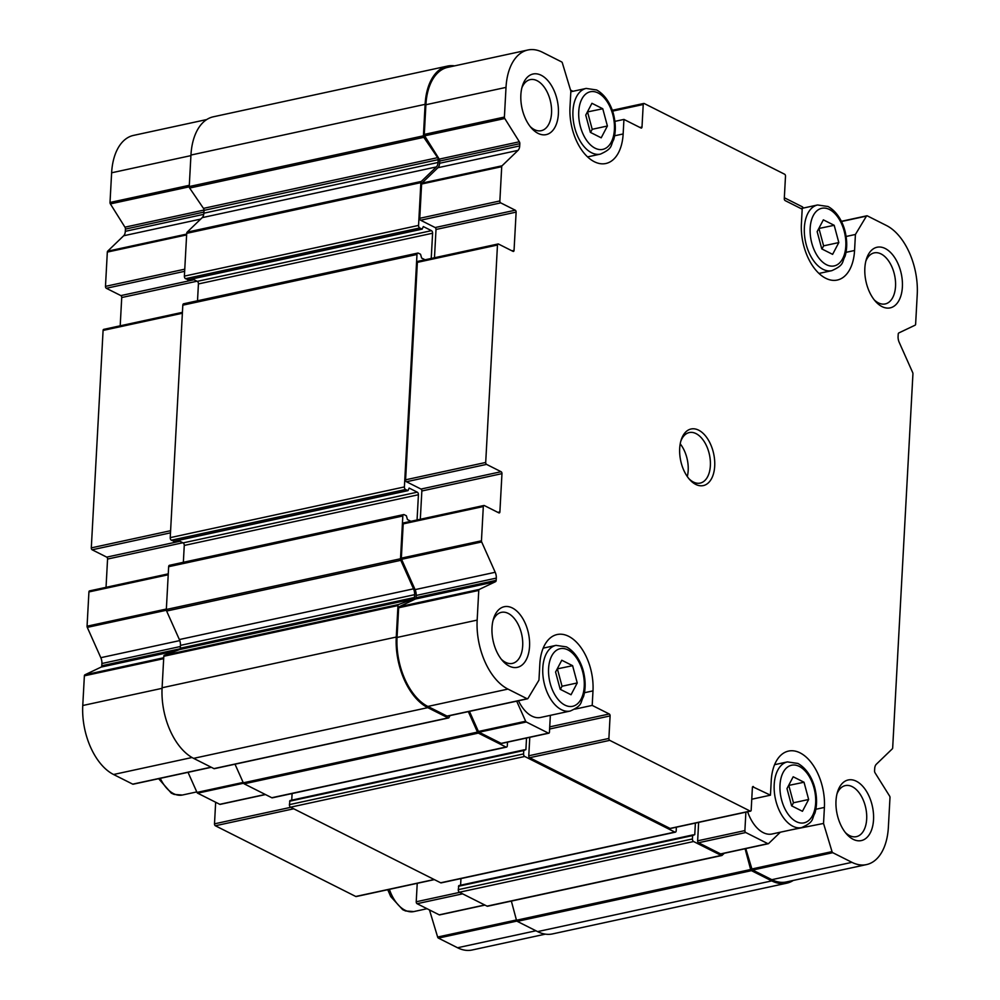 <?xml version="1.0" encoding="UTF-8"?>
<svg xmlns="http://www.w3.org/2000/svg" width="1000" height="1000" viewBox="0 0 1000 1000"><rect width="100%" height="100%" fill="white"/><g stroke="black" fill="none" stroke-linecap="round" stroke-linejoin="round"><path stroke-width="1.5" d="M786.988 788.575L791.612 805.837L802.45 811.287L808.65 799.488L804.025 782.237L793.188 776.775L786.988 788.575M817.15 231.65L821.775 248.9L832.613 254.363L838.812 242.562L834.188 225.3L823.35 219.85L817.15 231.65M585.737 115.1L590.363 132.363L601.2 137.812L607.4 126.013L602.775 108.763L591.938 103.3L585.737 115.1M555.575 672.038L560.2 689.287L571.038 694.75L577.238 682.95L572.612 665.688L561.775 660.238L555.575 672.038M545.388 934.137L472.137 950A55.575 32.35 -102.2 0 1 457.55 947.75L438.387 938.1A1.55 0.9 -102.2 0 1 437.638 937.038L429.462 909.925M439.9 914.75A1.55 0.9 -102.2 0 1 439.625 914.9A1.55 0.9 -102.2 0 1 439.212 914.837L417.088 903.7A1.55 0.9 -102.2 0 1 416.225 901.775L417.225 883.325M220.512 804.15A1.55 0.9 -102.2 0 1 220.175 804.375A1.55 0.9 -102.2 0 1 219.762 804.312L197.638 793.175A1.55 0.9 -102.2 0 1 197 792.412L188.025 772.325M133.488 783.988A1.55 0.9 -102.2 0 1 133.138 784.212A1.55 0.9 -102.2 0 1 132.725 784.15L113.562 774.5A55.575 32.35 -102.2 0 1 82.762 705.512L84.375 675.825A1.55 0.9 -102.2 0 1 84.875 674.825L101.125 667.087A2.062 1.2 -102.2 0 0 101.788 665.75L101.912 663.512A7.75 4.513 -102.2 0 0 100.812 657.688L87.287 627.375A1.55 0.9 -102.2 0 1 87.062 626.213L88.925 591.938A1.55 0.9 -102.2 0 1 89.525 590.9A1.55 0.9 -102.2 0 1 89.938 590.962M106.037 587.325L107.562 559.05A1.55 0.9 -102.2 0 0 106.713 557.125L92.163 549.8A1.55 0.9 -102.2 0 1 91.3 547.875L103.088 330.425A1.55 0.9 -102.2 0 1 103.688 329.387A1.55 0.9 -102.2 0 1 104.1 329.45M120.2 325.812L121.725 297.538A1.55 0.9 -102.2 0 0 120.875 295.6L106.325 288.288A1.55 0.9 -102.2 0 1 105.475 286.363L107.325 252.087A1.55 0.9 -102.2 0 1 107.65 251.2L123.663 235.763A7.75 4.513 -102.2 0 0 125.312 231.325L125.438 229.088A2.062 1.2 -102.2 0 0 124.95 227.175L110.375 203.9A1.55 0.9 -102.2 0 1 110.013 202.475L111.625 172.787A55.575 32.35 -102.2 0 1 133.475 135.412L206.725 119.55M356.512 896.312A1.55 0.9 -102.2 0 1 356.175 896.55A1.55 0.9 -102.2 0 1 355.763 896.475L215.35 825.763A1.55 0.9 -102.2 0 1 214.5 823.838L215.662 802.25M793.275 880.45A56.863 33.1 -102.2 0 1 786.688 883.2L552.525 933.913A56.863 33.1 -102.2 0 1 537.6 931.612L517.263 921.363A1.55 0.9 -102.2 0 1 516.487 920.225L511.35 901.087M786.688 883.2A56.863 33.1 -102.2 0 1 771.762 880.9L751.425 870.65A1.55 0.9 -102.2 0 1 750.65 869.513L745.088 848.75M724.262 853.263L722.125 855.312A2.062 1.2 -102.2 0 1 721.762 855.525A2.062 1.2 -102.2 0 1 721.213 855.438L693.587 841.525A2.062 1.2 -102.2 0 1 692.438 838.962L692.625 835.562L694.762 834.65L695.387 823.088M487.962 906.025A2.062 1.2 -102.2 0 1 487.587 906.237A2.062 1.2 -102.2 0 1 487.05 906.15L459.425 892.237A2.062 1.2 -102.2 0 1 458.275 889.663L458.862 885.588L692.8 835.025M460.6 885.2L460.962 878.587M676.363 827.2L676.188 830.763A2.062 1.2 -102.2 0 1 675.362 832.163A2.062 1.2 -102.2 0 1 674.825 832.075L524.725 756.475A2.062 1.2 -102.2 0 1 523.575 753.913L523.763 750.525L525.9 749.6L526.525 738.037M675.362 832.163L441.2 882.862A2.062 1.2 -102.2 0 1 440.662 882.788L290.55 807.188A2.062 1.2 -102.2 0 1 289.413 804.625L290 800.537L523.938 749.975M291.737 800.163L292.1 793.538M507.5 742.163L507.312 745.725A2.062 1.2 -102.2 0 1 506.5 747.113A2.062 1.2 -102.2 0 1 505.962 747.025L478.338 733.112A2.062 1.2 -102.2 0 1 477.475 732.1L468.338 711.625M506.5 747.113L272.337 797.825A2.062 1.2 -102.2 0 1 271.788 797.738L244.163 783.825A2.062 1.2 -102.2 0 1 243.312 782.812L235 764.2M450.012 715.588L448.975 717.575A1.55 0.9 -102.2 0 1 448.525 717.962A1.55 0.9 -102.2 0 1 448.125 717.9L427.775 707.65A56.863 33.1 -102.2 0 1 396.262 637.05L397.975 605.55A1.55 0.9 -102.2 0 1 398.512 604.538L413.75 598.85L179.587 649.562L164.338 655.25A1.55 0.9 -102.2 0 0 163.8 656.263L162.1 687.763A56.863 33.1 -102.2 0 0 193.612 758.363L213.95 768.612A1.55 0.9 -102.2 0 0 214.363 768.675A1.55 0.9 -102.2 0 0 214.7 768.45M410.913 521.3L407.45 519.562L406.375 515.775L404.175 514.675A2.062 1.2 -102.2 0 0 403.638 514.587A2.062 1.2 -102.2 0 0 402.825 515.988L400.513 558.763A2.062 1.2 -102.2 0 0 400.8 560.325L413.525 588.837A7.75 4.513 -102.2 0 1 414.625 594.663L414.475 597.487A2.062 1.2 -102.2 0 1 413.75 598.85M414.475 597.487L180.3 648.2A2.062 1.2 -102.2 0 1 179.587 649.562M180.3 648.2L180.45 645.375A7.75 4.513 -102.2 0 0 179.363 639.55L166.625 611.038A2.062 1.2 -102.2 0 1 166.337 609.475L168.65 566.7A2.062 1.2 -102.2 0 1 169.462 565.3L403.638 514.587M183.35 562.3L184.262 545.45A2.062 1.2 -102.2 0 0 183.113 542.888L178.188 540.4M417.062 519.975L418.425 494.738L184.262 545.45M425.075 259.788L421.613 258.038L420.538 254.262L418.338 253.162A2.062 1.2 -102.2 0 0 417.8 253.075A2.062 1.2 -102.2 0 0 416.987 254.462L404.4 486.925A2.062 1.2 -102.2 0 0 405.538 489.5L408 490.637L409.15 488.075L417.287 492.175A2.062 1.2 -102.2 0 1 418.425 494.738M174.062 541.2L171.375 540.2A2.062 1.2 -102.2 0 1 170.225 537.638L182.812 305.175A2.062 1.2 -102.2 0 1 183.625 303.788L417.8 253.075M197.512 300.788L198.425 283.938A2.062 1.2 -102.2 0 0 197.275 281.363L192.35 278.888M431.225 258.45L432.6 233.225L198.425 283.938M454.613 65.862A56.863 33.1 -102.2 0 0 447.475 66.087A56.863 33.1 -102.2 0 0 425.112 104.338L423.413 135.838A1.55 0.9 -102.2 0 0 423.812 137.338L437.65 157.662A2.062 1.2 -102.2 0 1 438.188 159.65L438.038 162.475A7.75 4.513 -102.2 0 1 436.375 166.925L421.312 181.438A2.062 1.2 -102.2 0 0 420.875 182.625L418.562 225.413A2.062 1.2 -102.2 0 0 419.712 227.975L422.163 229.125L423.312 226.562L431.45 230.662A2.062 1.2 -102.2 0 1 432.6 233.225M188.225 279.688L185.538 278.688A2.062 1.2 -102.2 0 1 184.387 276.125L186.713 233.337A2.062 1.2 -102.2 0 1 187.15 232.15L202.213 217.638A7.75 4.513 -102.2 0 0 203.863 213.188L204.013 210.362A2.062 1.2 -102.2 0 0 203.475 208.375L189.638 188.05A1.55 0.9 -102.2 0 1 189.237 186.55L190.95 155.05A56.863 33.1 -102.2 0 1 213.312 116.8L447.475 66.087M846.038 252.338L854.562 250.487L855.425 234.462L866.45 216.112A1.55 0.9 -102.2 0 1 866.862 215.787A1.55 0.9 -102.2 0 1 867.275 215.85L886.438 225.5A55.575 32.35 -102.2 0 1 917.237 294.488L915.625 324.175A1.55 0.9 -102.2 0 1 915.125 325.175L898.875 332.912A2.062 1.2 -102.2 0 0 898.213 334.25L898.088 336.488A7.75 4.513 -102.2 0 0 899.188 342.312L912.712 372.625A1.55 0.9 -102.2 0 1 912.938 373.787L892.675 747.913A1.55 0.9 -102.2 0 1 892.35 748.8L876.338 764.237A7.75 4.513 -102.2 0 0 874.688 768.675L874.562 770.913A2.062 1.2 -102.2 0 0 875.05 772.825L889.625 796.1A1.55 0.9 -102.2 0 1 889.987 797.525L888.375 827.212A55.575 32.35 -102.2 0 1 866.525 864.587L786.413 881.938A55.575 32.35 -102.2 0 1 771.838 879.688L752.675 870.037A1.55 0.9 -102.2 0 1 751.912 868.975L745.775 848.6M721.312 853.812A1.55 0.9 -102.2 0 1 721.038 853.962A1.55 0.9 -102.2 0 1 720.625 853.9L698.5 842.75A1.55 0.9 -102.2 0 1 697.638 840.825L698.637 822.375M670.8 828.263A1.55 0.9 -102.2 0 1 670.45 828.487A1.55 0.9 -102.2 0 1 670.05 828.425L529.637 757.712A1.55 0.9 -102.2 0 1 528.775 755.775L529.775 737.337M501.925 743.213A1.55 0.9 -102.2 0 1 501.587 743.438A1.55 0.9 -102.2 0 1 501.175 743.375L479.05 732.225A1.55 0.9 -102.2 0 1 478.413 731.475L469.45 711.388M447.762 715.925A1.55 0.9 -102.2 0 1 447.413 716.162A1.55 0.9 -102.2 0 1 447.013 716.087L427.85 706.438A55.575 32.35 -102.2 0 1 397.05 637.45L398.65 607.775A1.55 0.9 -102.2 0 1 399.15 606.763L415.412 599.025A2.062 1.2 -102.2 0 0 416.062 597.688L416.188 595.45A7.75 4.513 -102.2 0 0 415.087 589.625L401.562 559.312A1.55 0.9 -102.2 0 1 401.337 558.15L403.2 523.888A1.55 0.9 -102.2 0 1 403.812 522.837A1.55 0.9 -102.2 0 1 404.212 522.9M420.312 519.263L421.85 490.988A1.55 0.9 -102.2 0 0 420.988 489.062L406.45 481.737A1.55 0.9 -102.2 0 1 405.588 479.812L417.362 262.362A1.55 0.9 -102.2 0 1 417.975 261.325A1.55 0.9 -102.2 0 1 418.375 261.388M434.475 257.75L436.012 229.475A1.55 0.9 -102.2 0 0 435.15 227.55L420.613 220.225A1.55 0.9 -102.2 0 1 419.75 218.3L421.6 184.025A1.55 0.9 -102.2 0 1 421.938 183.137L437.938 167.712A7.75 4.513 -102.2 0 0 439.6 163.263L439.712 161.038A2.062 1.2 -102.2 0 0 439.237 159.125L424.65 135.85A1.55 0.9 -102.2 0 1 424.288 134.412L425.9 104.738A55.575 32.35 -102.2 0 1 447.75 67.35L527.863 50A55.575 32.35 -102.2 0 1 542.45 52.25L561.613 61.9A1.55 0.9 -102.2 0 1 562.362 62.962L570.862 91.15L569.987 107.175A43.938 25.575 -102.2 0 0 605.875 163.5A43.938 25.575 -102.2 0 0 623.15 133.95L623.938 119.412L614.888 121.375M803.225 208.088L803 207.587A1.55 0.9 -102.2 0 0 802.362 206.825L784.338 197.75M855.425 234.462L846.087 236.488M866.525 864.587A55.575 32.35 -102.2 0 1 851.95 862.337L832.775 852.688A1.55 0.9 -102.2 0 1 832.025 851.625L823.538 823.45L790.7 829.963M745.888 812.15L744.887 830.6A1.55 0.9 -102.2 0 0 745.75 832.525L767.875 843.662A1.55 0.9 -102.2 0 0 768.275 843.725A1.55 0.9 -102.2 0 0 768.562 843.575L780.362 832.2M815.875 809.275L824.4 807.425A43.938 25.575 -102.2 0 0 788.512 751.087A43.938 25.575 -102.2 0 0 771.237 780.65L770.45 795.175L751.762 799.225M770.45 795.175L752.663 786.75M574.837 709.163L592.2 705.4L609.25 713.988A1.55 0.9 -102.2 0 1 610.1 715.913L608.888 738.438A1.55 0.9 -102.2 0 0 609.75 740.362L750.15 811.075A1.55 0.9 -102.2 0 0 750.562 811.137A1.55 0.9 -102.2 0 0 751.175 810.088L752.387 787.575A1.55 0.9 -102.2 0 1 753 786.525A1.55 0.9 -102.2 0 1 753.413 786.587M516.688 701.15L525.65 721.237A1.55 0.9 -102.2 0 0 526.3 722L548.425 733.138A1.55 0.9 -102.2 0 0 548.825 733.2A1.55 0.9 -102.2 0 0 549.438 732.163L550.35 715.35M584.462 692.725L592.987 690.875A43.938 25.575 -102.2 0 0 557.112 634.538A43.938 25.575 -102.2 0 0 539.825 664.1L538.962 680.125L527.95 698.475A1.55 0.9 -102.2 0 1 527.525 698.812A1.55 0.9 -102.2 0 1 527.125 698.75L507.962 689.087A55.575 32.35 -102.2 0 1 477.163 620.1L478.762 590.425A1.55 0.9 -102.2 0 1 479.263 589.425L495.525 581.675L415.412 599.025M527.863 50A55.575 32.35 -102.2 0 0 506.012 87.387L504.4 117.062A1.55 0.9 -102.2 0 0 504.762 118.5L519.35 141.775A2.062 1.2 -102.2 0 1 519.825 143.688L519.7 145.912A7.75 4.513 -102.2 0 1 518.05 150.363L502.05 165.8A1.55 0.9 -102.2 0 0 501.712 166.688L499.862 200.95A1.55 0.9 -102.2 0 0 500.725 202.875L515.262 210.2A1.55 0.9 -102.2 0 1 516.125 212.125L514.05 250.387A1.55 0.9 -102.2 0 1 513.438 251.425A1.55 0.9 -102.2 0 1 513.025 251.363L498.488 244.037A1.55 0.9 -102.2 0 0 498.088 243.975A1.55 0.9 -102.2 0 0 497.475 245.025L485.7 462.463A1.55 0.9 -102.2 0 0 486.55 464.387L501.1 471.712A1.55 0.9 -102.2 0 1 501.962 473.638L499.888 511.9A1.55 0.9 -102.2 0 1 499.275 512.938A1.55 0.9 -102.2 0 1 498.862 512.875L484.325 505.55A1.55 0.9 -102.2 0 0 483.925 505.487A1.55 0.9 -102.2 0 0 483.312 506.538L481.45 540.8A1.55 0.9 -102.2 0 0 481.675 541.962L495.2 572.275A7.75 4.513 -102.2 0 1 496.3 578.112L496.175 580.337A2.062 1.2 -102.2 0 1 495.525 581.675M572.95 91.287L570.538 90.075M623.938 119.412L640.987 128A1.55 0.9 -102.2 0 0 641.388 128.062A1.55 0.9 -102.2 0 0 642 127.013L643.225 104.5A1.55 0.9 -102.2 0 1 643.825 103.45A1.55 0.9 -102.2 0 1 644.237 103.525L784.65 174.237A1.55 0.9 -102.2 0 1 785.5 176.163L784.287 198.675A1.55 0.9 -102.2 0 0 785.15 200.6L802.188 209.188L801.4 223.713A43.938 25.575 -102.2 0 0 837.288 280.05A43.938 25.575 -102.2 0 0 854.562 250.487M698.662 430.175A28.95 16.85 77.8 0 0 681.125 440.1A28.95 16.85 77.8 0 0 689.688 479.6A28.95 16.85 77.8 0 0 714.163 470.8A28.95 16.85 77.8 0 0 698.662 430.175M856.338 781.225A31.012 18.062 77.8 0 0 837.55 791.85A31.012 18.062 77.8 0 0 846.712 834.175A31.012 18.062 77.8 0 0 872.95 824.75A31.012 18.062 77.8 0 0 856.338 781.225M512.35 607.975A31.012 18.062 77.8 0 0 493.562 618.6A31.012 18.062 77.8 0 0 502.725 660.938A31.012 18.062 77.8 0 0 528.962 651.5A31.012 18.062 77.8 0 0 512.35 607.975M885.188 248.5A31.012 18.062 77.8 0 0 866.4 259.125A31.012 18.062 77.8 0 0 875.562 301.462A31.012 18.062 77.8 0 0 901.8 292.038A31.012 18.062 77.8 0 0 885.188 248.5M541.2 75.263A31.012 18.062 77.8 0 0 522.413 85.887A31.012 18.062 77.8 0 0 531.575 128.212A31.012 18.062 77.8 0 0 557.812 118.787A31.012 18.062 77.8 0 0 541.2 75.263M592.987 690.875L592.2 705.4M824.4 807.425L823.538 823.45M530.237 126.613A26.125 15.213 77.8 0 0 541.263 130.688A26.125 15.213 77.8 0 0 551.45 107.587A26.125 15.213 77.8 0 0 537.062 80.688A26.125 15.213 77.8 0 0 530.212 79.625A26.125 15.213 77.8 0 0 521.85 87.9M874.225 299.862A26.125 15.213 77.8 0 0 885.25 303.938A26.125 15.213 77.8 0 0 895.438 280.825A26.125 15.213 77.8 0 0 881.05 253.938A26.125 15.213 77.8 0 0 874.2 252.875A26.125 15.213 77.8 0 0 865.837 261.15M501.388 659.325A26.125 15.213 77.8 0 0 512.413 663.4A26.125 15.213 77.8 0 0 522.6 640.3A26.125 15.213 77.8 0 0 508.212 613.4A26.125 15.213 77.8 0 0 501.362 612.35A26.125 15.213 77.8 0 0 493 620.612M845.375 832.575A26.125 15.213 77.8 0 0 856.4 836.65A26.125 15.213 77.8 0 0 866.587 813.55A26.125 15.213 77.8 0 0 852.2 786.65A26.125 15.213 77.8 0 0 845.35 785.588A26.125 15.213 77.8 0 0 836.988 793.863M774.6 764.688L787.425 761.9A33.6 19.562 77.8 0 0 775.413 798.888A33.6 19.562 77.8 0 0 801.65 827.588L772.062 834A33.6 19.562 -102.2 0 1 763.25 832.638A33.6 19.562 -102.2 0 1 747.638 811.775M543.188 648.138L556.013 645.362A33.6 19.562 77.8 0 0 544 682.337A33.6 19.562 77.8 0 0 570.237 711.038L540.65 717.45A33.6 19.562 -102.2 0 1 531.838 716.087A33.6 19.562 -102.2 0 1 518.488 700.763M687.3 476.562A25.85 15.05 77.8 0 0 680.212 443.85M688.838 478.612A25.85 15.05 77.8 0 0 700.2 483.088A25.85 15.05 77.8 0 0 710.275 460.238A25.85 15.05 77.8 0 0 696.038 433.612A25.85 15.05 77.8 0 0 689.262 432.562A25.85 15.05 77.8 0 0 680.763 441.337M557.225 668.888L572.612 665.688M557.413 668.975L562.038 686.237L577.238 682.95M562.038 686.237L560.388 689.375M587.388 111.95L602.775 108.763M587.575 112.05L592.2 129.3L607.4 126.013M592.2 129.3L590.55 132.45M818.8 228.5L834.188 225.3M818.988 228.6L823.612 245.85L838.812 242.562M823.612 245.85L821.963 249M788.637 785.438L804.025 782.237M788.825 785.525L793.45 802.788L808.65 799.488M793.45 802.788L791.8 805.925M799.312 766.425A29.462 17.15 77.8 0 0 781.637 800.062A29.462 17.15 77.8 0 0 812.513 815.612A29.462 17.15 77.8 0 0 799.312 766.425M829.475 209.5A29.462 17.15 77.8 0 0 811.8 243.137A29.462 17.15 77.8 0 0 842.675 258.675A29.462 17.15 77.8 0 0 829.475 209.5M598.062 92.95A29.462 17.15 77.8 0 0 580.388 126.587A29.462 17.15 77.8 0 0 611.263 142.137A29.462 17.15 77.8 0 0 598.062 92.95M567.9 649.887A29.462 17.15 77.8 0 0 550.225 683.512A29.462 17.15 77.8 0 0 581.1 699.062A29.462 17.15 77.8 0 0 567.9 649.887M516.413 919.975L437.638 937.038M484.738 904.987L439.212 914.837M462.6 893.838L417.088 903.7M459.675 892.362L416.225 901.775M265.287 794.463L219.762 804.312M243.538 783.238L197.638 793.175M243.137 782.425L197 792.412M535.938 930.775L457.55 947.75M516.912 921.087L438.387 938.1M434.15 879.513L355.763 896.475M293.738 808.787L215.35 825.763M290.812 807.312L214.5 823.838M211.112 767.175L132.725 784.15M192.025 757.513L113.562 774.5M162.062 688.337L82.762 705.512M163.675 658.662L84.375 675.825M163.725 657.75L84.875 674.825M176.2 650.825L101.125 667.087M180.212 648.763L101.788 665.75M180.387 646.513L101.912 663.512M179.762 640.588L100.812 657.688M166.388 610.25L87.287 627.375M166.363 609.038L87.062 626.213M168.212 574.775L88.925 591.938M182.838 542.75L107.562 559.05M179.913 541.275L106.713 557.125M170.487 532.837L92.163 549.8M170.6 530.7L91.3 547.875M182.375 313.25L103.088 330.425M197 281.225L121.725 297.538M194.075 279.75L120.875 295.6M184.65 271.325L106.325 288.288M184.762 269.188L105.475 286.363M186.625 234.913L107.325 252.087M186.663 234.088L107.65 251.2M200.7 219.088L123.663 235.763M203.738 214.338L125.312 231.325M203.925 212.1L125.438 229.088M204.013 210.062L124.95 227.175M189.25 186.825L110.375 203.9M189.312 185.3L110.013 202.475M190.912 155.625L111.625 172.787M771.762 880.9L537.6 931.612M751.425 870.65L517.263 921.363M750.65 869.513L516.487 920.225M721.213 855.438L487.05 906.15M693.587 841.525L459.425 892.237M692.438 838.962L458.275 889.663M692.625 835.562L458.462 886.275M694.762 834.65L693.388 834.95M674.825 832.075L440.662 882.788M524.725 756.475L290.55 807.188M523.575 753.913L289.413 804.625M523.763 750.525L289.587 801.225M525.9 749.6L524.513 749.9M505.962 747.025L271.788 797.738M478.338 733.112L244.163 783.825M477.475 732.1L243.312 782.812M448.125 717.9L213.95 768.612M427.775 707.65L193.612 758.363M396.262 637.05L162.1 687.763M397.975 605.55L163.8 656.263M398.512 604.538L164.338 655.25M414.625 594.663L180.45 645.375M413.525 588.837L179.363 639.55M400.8 560.325L166.625 611.038M400.513 558.763L166.337 609.475M402.825 515.988L168.65 566.7M417.287 492.175L183.113 542.888M407.738 490.6L173.562 541.312M405.538 489.5L171.375 540.2M404.4 486.925L170.225 537.638M416.987 254.462L182.812 305.175M431.45 230.662L197.275 281.363M421.9 229.075L187.725 279.788M419.712 227.975L185.538 278.688M418.562 225.413L184.387 276.125M420.875 182.625L186.713 233.337M421.312 181.438L187.15 232.15M436.375 166.925L202.213 217.638M438.038 162.475L203.863 213.188M438.188 159.65L204.013 210.362M437.65 157.662L203.475 208.375M423.812 137.338L189.638 188.05M423.413 135.838L189.237 186.55M425.112 104.338L190.95 155.05M866.45 216.112L841.462 221.525M851.95 862.337L771.838 879.688M832.775 852.688L752.675 870.037M832.025 851.625L751.912 868.975M767.875 843.662L720.625 853.9M745.75 832.525L698.5 842.75M744.887 830.6L697.638 840.825M750.15 811.075L670.05 828.425M609.75 740.362L529.637 757.712M608.888 738.438L528.775 755.775M610.1 715.913L549.612 729.013M609.25 713.988L549.725 726.875M548.425 733.138L501.175 743.375M526.3 722L479.05 732.225M525.65 721.237L478.413 731.475M527.125 698.75L447.013 716.087M507.962 689.087L427.85 706.438M477.163 620.1L397.05 637.45M478.762 590.425L398.65 607.775M479.263 589.425L399.15 606.763M496.175 580.337L416.062 597.688M496.3 578.112L416.188 595.45M495.2 572.275L415.087 589.625M481.675 541.962L401.562 559.312M481.45 540.8L401.337 558.15M483.312 506.538L403.2 523.888M499.888 511.9L497.812 512.35M501.962 473.638L421.85 490.988M501.1 471.712L420.988 489.062M486.55 464.387L406.45 481.737M485.7 462.463L405.588 479.812M497.475 245.025L417.362 262.362M514.05 250.387L511.975 250.837M516.125 212.125L436.012 229.475M515.262 210.2L435.15 227.55M500.725 202.875L420.613 220.225M499.862 200.95L419.75 218.3M501.712 166.688L421.6 184.025M502.05 165.8L421.938 183.137M518.05 150.363L437.938 167.712M519.7 145.912L439.6 163.263M519.825 143.688L439.712 161.038M519.35 141.775L439.237 159.125M504.762 118.5L424.65 135.85M504.4 117.062L424.288 134.412M506.012 87.387L425.9 104.738M642 127.013L639.925 127.463M643.225 104.5L612.55 111.137M614.625 135.787L623.15 133.95M586.175 88.425A33.6 19.562 77.8 0 0 574.163 125.412A33.6 19.562 77.8 0 0 600.4 154.113C613.475 148.238 610.237 145.612 613.675 139.713C615.675 132.838 615.837 125.325 614.175 117.163C612.663 108.888 607.4 95.975 596.638 89.975L586.175 88.425L570.825 91.75M817.588 204.975A33.6 19.562 77.8 0 0 805.575 241.95A33.6 19.562 77.8 0 0 831.812 270.663C844.887 264.788 841.65 262.162 845.088 256.262C847.075 249.387 847.25 241.875 845.588 233.713C844.075 225.438 838.812 212.512 828.05 206.513L817.588 204.975L800.962 208.575M160.25 778.337A33.6 19.562 77.8 0 0 182.413 795.025L196.775 791.912M389.4 889.35A33.6 19.562 77.8 0 0 413.825 911.575L427.05 908.713M484.938 905.088L439.625 914.9M265.487 794.562L220.175 804.375M434.363 879.613L356.175 896.55M211.325 767.288L133.138 784.212M168.263 573.85L89.525 590.9M182.425 312.337L103.688 329.387M721.762 855.525L487.587 906.237M693.037 834.875L458.862 885.588M524.163 749.825L290 800.537M448.525 717.962L214.363 768.675M408 490.637L173.837 541.35M422.163 229.125L188 279.837M866.862 215.787L841.363 221.312M768.275 843.725L721.038 853.962M750.562 811.137L670.45 828.487M548.825 733.2L501.587 743.438M527.525 698.812L447.413 716.162M483.925 505.487L403.812 522.837M498.088 243.975L417.975 261.325M643.825 103.45L612.263 110.288M587.575 156.888L600.4 154.113M818.988 273.438L831.812 270.663M158.637 778.688L171.275 793.125L174.2 794.438L182.413 795.025M387.738 889.712L390.75 896.612L402.688 909.675L405.613 910.987L413.825 911.575M556.013 645.362L566.475 646.9C577.25 652.9 582.5 665.825 584.012 674.1C585.675 682.25 585.513 689.775 583.513 696.65C580.075 702.55 583.312 705.175 570.237 711.038M787.425 761.9L797.887 763.45C808.65 769.45 813.913 782.362 815.425 790.638C817.087 798.8 816.912 806.312 814.925 813.188C811.488 819.1 814.725 821.725 801.65 827.588"/></g></svg>
